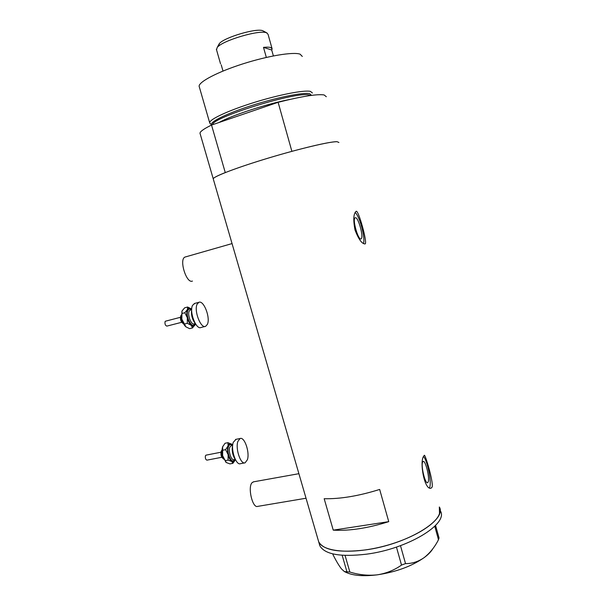 <?xml version="1.0" encoding="UTF-8"?>
<svg xmlns="http://www.w3.org/2000/svg" width="606" height="606" viewBox="0 0 606 606"><rect width="100%" height="100%" fill="white"/><g stroke="black" fill="none" stroke-linecap="round" stroke-linejoin="round"><path stroke-width="0.91" d="M306.03 498.23L257.732 506.374C252.52 508.669 247.415 486.921 252.149 482.611L253.702 481.8M192.45 281.07C186.428 284.07 178.725 259.057 185.072 257.042L185.61 256.891M361.055 238.87L361.078 238.855C364.108 237.779 358.138 216.213 355.23 217.759L355.139 217.804C352.063 218.849 358.252 240.862 361.055 238.87M428.147 482.028C429.965 478.225 425.488 459.916 423.124 461.469L422.64 462.052C420.715 465.529 425.245 484.315 427.624 482.694L428.147 482.028M432.184 486.997C433.396 481.262 425.003 453.477 424.291 455.333L423.692 456.174C419.276 461.658 424.571 491.133 431.199 488.095L432.184 486.997M429.472 487.792L429.639 487.421C431.866 482.565 427.503 460.628 423.533 456.553M365.176 243.877L365.191 243.87C367.577 242.817 358.502 209.744 356.192 211.305L356.033 211.373C353.457 213.729 353.124 219.97 355.033 230.091C358.767 239.567 362.153 244.165 365.176 243.877L364.774 243.983M363.395 243.536C365.706 238.597 359.6 215.744 355.093 212.509M324.18 498.715L333.247 530.144C349.397 531.053 367.895 528.22 388.741 521.645L379.667 489.443C358.722 495.988 340.231 499.071 324.18 498.715M326.323 96.733L324.119 94.945C317.264 93.862 301.932 96.316 278.116 102.308L291.887 151.341C315.476 145.031 330.512 141.812 337.004 141.675L338.921 142.486L337.004 141.675C330.05 141.493 299.758 148.629 268.678 157.984C237.567 167.324 213.797 176.391 213.214 178.77L213.357 179.247L213.214 178.77C213.66 177.672 217.675 175.611 225.265 172.581L211.532 125.063C204.078 128.707 200.222 131.411 199.98 133.199L318.688 541.802C323.581 550.301 339.11 553.013 365.274 549.945C406.724 544.589 447.516 519.668 439.327 506.987L439.502 513.54C436.04 525.054 409.444 540.423 379.144 547.347C348.851 554.369 322.687 551.331 318.688 541.802L319.839 545.779C324.771 554.392 340.314 557.194 366.478 554.179C407.929 548.9 448.66 523.834 440.426 510.972M333.247 530.144L388.741 521.645M319.165 543.453L319.839 545.779M345.072 555.437L349.851 572.034L344.413 571.587L341.496 568.936C339.019 565.746 336.216 561.05 333.088 554.846L332.808 553.884M346.852 571.526L342.17 555.278M435.57 525.425L439.055 538.037L437.896 540.893C434.131 547.839 429.518 553.429 424.071 557.679C418.276 561.679 412.103 563.656 405.528 563.61L401.513 565.08C394.279 570.193 386.166 573.443 377.19 574.844C368.062 575.806 358.949 574.867 349.851 572.034M438.509 539.802L434.76 526.25M400.483 545.665L405.528 563.61M401.513 565.08L396.445 547.074M432.896 548.642C431.154 551.619 428.215 554.634 424.071 557.679C411.625 566.307 395.998 572.026 377.19 574.844C363.509 576.503 353.154 575.685 346.117 572.39L344.632 571.693M311.529 95.369L309.59 93.65C303.015 92.18 276.313 97.581 251.005 105.747C225.652 113.898 208.691 122.465 211.858 124.919L211.888 124.95M210.259 123.722L209.646 122.647C209.744 119.208 228.735 110.375 253.831 102.566C278.904 94.733 303.962 89.885 310.408 91.37L312.423 92.983M199.397 87.203L199.116 86.234C198.919 81.757 217.698 71.887 242.862 63.872C267.988 55.835 293.357 51.684 300.106 54.169L302.303 56.449M200.222 134.04L199.98 133.199M278.116 102.308L211.532 125.063M218.781 46.041L219.236 43.761C223.447 37.625 256.891 27.679 262.898 30.792L267.087 33.035M271.988 48.366L268.064 34.345L266.655 32.845C259.959 29.361 221.879 40.678 217.175 47.526L216.539 49.851M221.228 64.857L223 71.053M263.504 47.366L271.723 50.018L272.147 48.927L270.776 47.571C269.314 47.101 266.89 47.033 263.504 47.366L266.329 57.426M271.723 50.018L273.374 55.919M221.841 457.272L206.941 460.151C205.623 459.666 205.116 458.212 205.419 455.788L206.048 455.144M235.56 459.901C232.537 455.47 231.568 450.5 232.643 445.001L232.757 444.675M244.619 462.901L240.506 463.673C236.067 465.756 230.538 449.516 233.272 442.327L236.014 439.335M247.407 459.719L245.112 462.81C240.718 464.878 235.196 448.599 237.885 441.41L240.097 438.517C244.506 436.517 249.937 452.364 247.407 459.719M235.264 459.553L235.143 459.909C234.348 461.848 233.219 462.378 231.765 461.484C230.204 460.31 228.985 458.03 228.129 454.636L228.091 460.105L231.765 461.484L232.871 463.34L234.81 460.636M231.833 444.296L227.954 442.675L228.061 445.902C228.871 443.713 230.053 443.122 231.598 444.115L232.613 445.099M228.061 445.902C227.341 448.281 227.364 451.197 228.129 454.636L225.606 449.667L228.061 445.902M225.902 462.242L222.629 455.704C221.864 452.265 221.857 449.364 222.591 446.986L222.97 446.099M232.871 463.34L229.939 463.893L226.28 462.529L222.629 455.704L222.644 446.834L225.038 443.259L227.954 442.675M222.66 450.243L225.606 449.667M225.137 460.666L228.091 460.105M181.671 322.301L166.862 326.111C165.317 325.551 164.718 324.043 165.067 321.581L165.574 321.172M195.526 323.884C192.163 319.544 190.89 314.65 191.708 309.227M205.093 326.46L201.04 327.482C196.139 330.156 189.011 311.613 192.579 305.303L194.776 303.409M207.358 324.407L205.623 326.323C200.783 328.99 193.662 310.401 197.177 304.091L198.813 302.341C203.707 299.765 210.676 317.908 207.358 324.407M195.162 324.68C194.238 326.49 192.92 326.695 191.208 325.301C189.489 323.68 188.193 321.142 187.322 317.695L187.292 323.301L191.208 325.301L192.549 327.922L195.473 323.831M190.996 308.696L187.587 307.03L187.466 309.545C188.345 307.909 189.557 307.659 191.11 308.787L191.685 309.295M187.466 309.545C186.603 311.514 186.557 314.234 187.322 317.695L184.792 312.749L187.466 309.545M186.05 326.952L185.739 326.695C184.004 325.081 182.709 322.559 181.83 319.12L181.921 311.158M192.549 327.922L189.633 328.664L185.928 326.854L181.83 319.12L182.005 310.976L184.678 307.803L187.587 307.03M181.853 313.522L184.792 312.749M184.353 324.058L187.292 323.301M310.552 95.498L309.113 94.99C297.243 91.082 211.35 117.662 212.661 124.684M219.046 122.503C231.242 115.511 267.322 103.724 290.357 99.331M221.887 450.478L221.69 450.94C221.114 453.939 221.675 456.477 223.356 458.553M231.416 445.478L229.78 447.251C228.174 451.462 231.394 460.855 234.014 459.651L235.173 459.424M234.575 459.537C232.121 465.31 226.144 452.826 228.462 446.667C229.28 444.531 230.447 444.1 231.969 445.372M233.34 455.826L232.136 449.281M181.194 315.582C180.558 318.536 181.232 321.142 183.232 323.422M190.549 309.871L189.239 310.999C187.148 314.711 191.299 325.437 194.2 323.884L195.261 323.612M194.791 323.725L194.738 323.846C192.261 329.997 184.966 315.787 187.898 310.393C188.678 308.939 189.761 308.712 191.148 309.719M192.897 319.604L191.504 314.241M185.072 257.042L232.045 243.589M430.73 488.171L431.199 488.095M253.225 481.884L298.894 473.687M211.858 124.919L210.017 123.548M199.116 86.234L209.646 122.647M219.236 43.761L217.175 47.526M216.372 49.26L220.539 63.819M223.546 458.856C221.296 457.333 220.501 454.818 221.16 451.303L221.955 450.137M223.834 459.265C222.016 456.583 221.432 453.379 222.084 449.66M231.371 445.493L232.56 445.251M235.514 439.433L240.097 438.517M205.934 455.167L220.932 452.235M183.474 323.748C180.823 322.021 179.929 319.362 180.785 315.787L181.239 315.188M183.671 323.998C181.732 321.43 180.936 318.4 181.3 314.893M190.504 309.886L191.61 309.598M194.231 303.545L198.813 302.341M165.453 321.203L180.376 317.324"/></g></svg>
